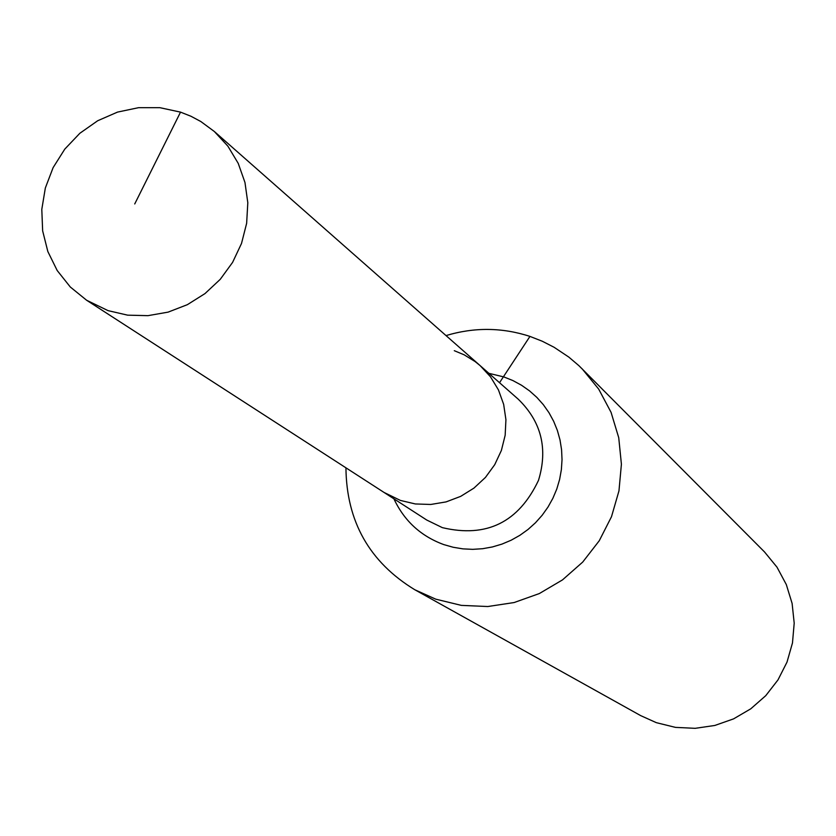 <?xml version="1.0" encoding="UTF-8"?>
<svg xmlns="http://www.w3.org/2000/svg" width="836" height="836" viewBox="0 0 836 836"><rect width="100%" height="100%" fill="white"/><g stroke="black" fill="none" stroke-linecap="round" stroke-linejoin="round"><path stroke-width="1.25" d="M180.524 112.128L159.854 107.677L138.557 107.677L117.531 112.097L97.687 120.75L79.859 133.269L64.79 149.111L53.117 167.618L45.343 187.985L41.8 209.366L42.646 230.851L47.84 251.531L57.193 270.519L70.297 286.999L86.62 300.249L108.053 310.637L127.647 315.162L147.93 315.663L168.099 312.131L187.369 304.67L204.987 293.593L220.265 279.308L232.596 262.379L241.51 243.464L246.641 223.316L247.811 202.72L244.969 182.488L238.239 163.386L227.894 146.175L214.34 131.503L200.839 121.533L190.953 116.256L180.524 112.128L134.732 203.953M86.62 300.249L384.079 492.467L400.444 500.44L415.367 503.962L430.78 504.463L446.069 501.903L460.657 496.375L473.96 488.099L485.465 477.398L494.724 464.68L501.381 450.458L505.163 435.263L505.926 419.703L503.659 404.373L498.444 389.889L490.492 376.796L480.104 365.604L518.205 399.159C541.352 421.647 548.113 448.713 538.499 480.345C518.634 522.312 486.583 538.081 442.349 527.641L426.726 520.023L384.079 492.467L400.444 500.44L415.367 503.962L430.78 504.463L446.069 501.903L460.657 496.375L473.96 488.099L485.465 477.398L494.724 464.68L501.381 450.458L505.163 435.263L505.926 419.703L503.659 404.373L498.444 389.889L490.492 376.796L480.104 365.604L475.109 361.56L464.179 354.83L454.293 350.692M345.937 467.826C346.512 521.445 369.46 562.095 414.802 589.746L640.658 715.606L656.344 722.67L675.478 727.383L695.207 728.323L714.822 725.46L733.569 718.876L750.759 708.823L765.755 695.667L777.992 679.898L787.01 662.102L792.476 642.947L794.2 623.144L792.11 603.425L786.3 584.542L776.989 567.163L764.532 551.959L578.899 365.666L568.793 357.076L554.09 347.274L542.292 341.245L529.951 336.406C502.217 327.388 474.242 327.116 446.027 335.581M414.802 589.746L435.744 599.161L461.347 605.379L487.796 606.528L514.109 602.547L539.324 593.56L562.482 579.902L582.713 562.074L599.255 540.746L611.492 516.711L618.964 490.878L621.409 464.21L618.734 437.709L611.064 412.347L598.68 389.085L582.075 368.749M529.951 336.406L499.531 382.71M393.913 498.82C404.258 520.922 420.874 536.179 443.77 544.591L453.206 547.267L462.914 548.865L472.768 549.346L482.644 548.709L492.404 546.953L501.945 544.111L511.141 540.223L519.867 535.322L528.007 529.481L535.479 522.761L542.167 515.258L547.988 507.076L552.878 498.298L556.776 489.05L559.618 479.446L561.374 469.613L562.032 459.664L561.573 449.737L560.015 439.955L557.372 430.435L553.672 421.313L548.97 412.681L543.337 404.676L536.827 397.372L529.533 390.872L521.549 385.26L512.97 380.599L503.909 376.942L488.893 373.337M480.104 365.604L214.34 131.503"/></g></svg>
